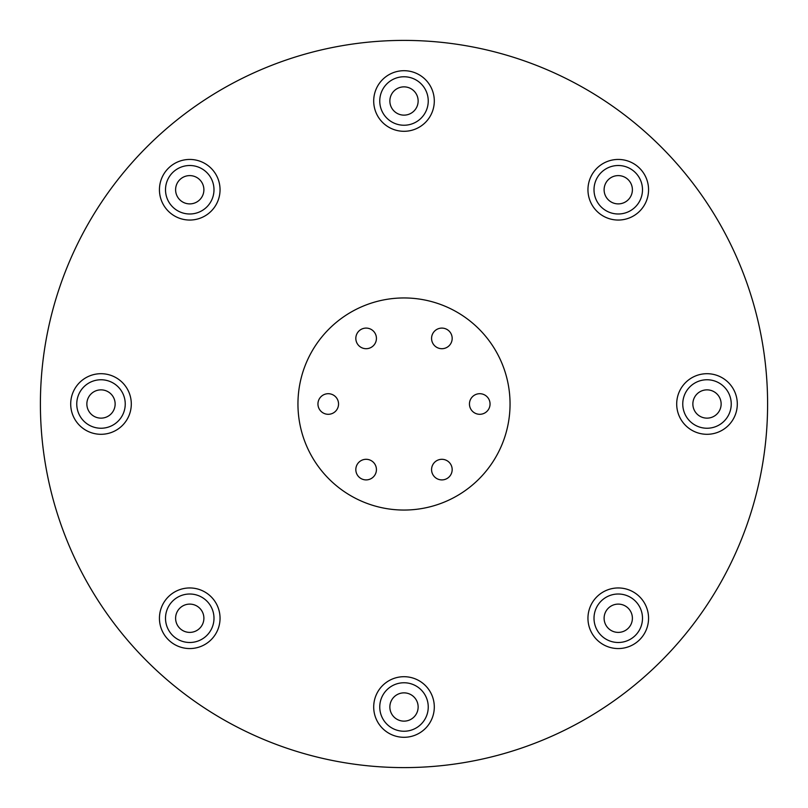 <?xml version="1.0" encoding="UTF-8"?>
<svg xmlns="http://www.w3.org/2000/svg" width="808" height="808" viewBox="0 0 808 808"><rect width="100%" height="100%" fill="white"/><g stroke="black" fill="none" stroke-linecap="round" stroke-linejoin="round"><path stroke-width="1.21" d="M357.207 333.25A10.302 10.302 0 0 0 360.974 347.319A10.302 10.302 0 0 0 375.043 343.551A10.302 10.302 0 0 0 371.276 329.472A10.302 10.302 0 0 0 357.207 333.25M319.332 409.151A10.302 10.302 0 0 0 333.401 412.918A10.302 10.302 0 0 0 337.168 398.849A10.302 10.302 0 0 0 323.099 395.082A10.302 10.302 0 0 0 319.332 409.151M366.125 479.901A10.302 10.302 0 0 0 376.427 469.599A10.302 10.302 0 0 0 366.125 459.298A10.302 10.302 0 0 0 355.823 469.599A10.302 10.302 0 0 0 366.125 479.901M450.793 474.75A10.302 10.302 0 0 0 447.026 460.681A10.302 10.302 0 0 0 432.957 464.449A10.302 10.302 0 0 0 436.724 478.528A10.302 10.302 0 0 0 450.793 474.75M488.668 398.849A10.302 10.302 0 0 0 474.599 395.082A10.302 10.302 0 0 0 470.832 409.151A10.302 10.302 0 0 0 484.901 412.918A10.302 10.302 0 0 0 488.668 398.849M441.875 328.099A10.302 10.302 0 0 0 431.573 338.401A10.302 10.302 0 0 0 441.875 348.702A10.302 10.302 0 0 0 452.177 338.401A10.302 10.302 0 0 0 441.875 328.099M707 428.24A24.24 24.24 0 0 1 682.76 404A24.24 24.24 0 0 1 707 379.76A24.24 24.24 0 0 1 731.24 404A24.24 24.24 0 0 1 707 428.24M707 389.86A14.14 14.14 0 0 0 692.86 404A14.14 14.14 0 0 0 707 418.14A14.14 14.14 0 0 0 721.14 404A14.14 14.14 0 0 0 707 389.86M707 373.7A30.3 30.3 0 0 0 676.7 404A30.3 30.3 0 0 0 707 434.3A30.3 30.3 0 0 0 737.3 404A30.3 30.3 0 0 0 707 373.7M404 510.05A106.05 106.05 0 0 1 297.95 404A106.05 106.05 0 0 1 404 297.95A106.05 106.05 0 0 1 510.05 404A106.05 106.05 0 0 1 404 510.05M404 40.4A363.6 363.6 0 0 1 767.6 404A363.6 363.6 0 0 1 404 767.6A363.6 363.6 0 0 1 40.4 404A363.6 363.6 0 0 1 404 40.4M628.25 608.252A14.14 14.14 0 0 0 608.252 608.252A14.14 14.14 0 0 0 608.252 628.25A14.14 14.14 0 0 0 628.25 628.25A14.14 14.14 0 0 0 628.25 608.252M639.683 596.829A30.3 30.3 0 0 0 596.829 596.829A30.3 30.3 0 0 0 596.829 639.683A30.3 30.3 0 0 0 639.683 639.683A30.3 30.3 0 0 0 639.683 596.829M601.112 635.391A24.24 24.24 0 0 1 601.112 601.112A24.24 24.24 0 0 1 635.391 601.112A24.24 24.24 0 0 1 635.391 635.391A24.24 24.24 0 0 1 601.112 635.391M418.14 707A14.14 14.14 0 0 0 404 692.86A14.14 14.14 0 0 0 389.86 707A14.14 14.14 0 0 0 404 721.14A14.14 14.14 0 0 0 418.14 707M434.3 707A30.3 30.3 0 0 0 404 676.7A30.3 30.3 0 0 0 373.7 707A30.3 30.3 0 0 0 404 737.3A30.3 30.3 0 0 0 434.3 707M379.76 707A24.24 24.24 0 0 1 404 682.76A24.24 24.24 0 0 1 428.24 707A24.24 24.24 0 0 1 404 731.24A24.24 24.24 0 0 1 379.76 707M199.748 628.25A14.14 14.14 0 0 0 199.748 608.252A14.14 14.14 0 0 0 179.75 608.252A14.14 14.14 0 0 0 179.75 628.25A14.14 14.14 0 0 0 199.748 628.25M211.171 639.683A30.3 30.3 0 0 0 211.171 596.829A30.3 30.3 0 0 0 168.317 596.829A30.3 30.3 0 0 0 168.317 639.683A30.3 30.3 0 0 0 211.171 639.683M172.609 601.112A24.24 24.24 0 0 1 206.888 601.112A24.24 24.24 0 0 1 206.888 635.391A24.24 24.24 0 0 1 172.609 635.391A24.24 24.24 0 0 1 172.609 601.112M101 418.14A14.14 14.14 0 0 0 115.14 404A14.14 14.14 0 0 0 101 389.86A14.14 14.14 0 0 0 86.86 404A14.14 14.14 0 0 0 101 418.14M101 434.3A30.3 30.3 0 0 0 131.3 404A30.3 30.3 0 0 0 101 373.7A30.3 30.3 0 0 0 70.7 404A30.3 30.3 0 0 0 101 434.3M101 379.76A24.24 24.24 0 0 1 125.24 404A24.24 24.24 0 0 1 101 428.24A24.24 24.24 0 0 1 76.76 404A24.24 24.24 0 0 1 101 379.76M179.75 199.748A14.14 14.14 0 0 0 199.748 199.748A14.14 14.14 0 0 0 199.748 179.75A14.14 14.14 0 0 0 179.75 179.75A14.14 14.14 0 0 0 179.75 199.748M168.317 211.171A30.3 30.3 0 0 0 211.171 211.171A30.3 30.3 0 0 0 211.171 168.317A30.3 30.3 0 0 0 168.317 168.317A30.3 30.3 0 0 0 168.317 211.171M206.888 172.609A24.24 24.24 0 0 1 206.888 206.888A24.24 24.24 0 0 1 172.609 206.888A24.24 24.24 0 0 1 172.609 172.609A24.24 24.24 0 0 1 206.888 172.609M389.86 101A14.14 14.14 0 0 0 404 115.14A14.14 14.14 0 0 0 418.14 101A14.14 14.14 0 0 0 404 86.86A14.14 14.14 0 0 0 389.86 101M373.7 101A30.3 30.3 0 0 0 404 131.3A30.3 30.3 0 0 0 434.3 101A30.3 30.3 0 0 0 404 70.7A30.3 30.3 0 0 0 373.7 101M428.24 101A24.24 24.24 0 0 1 404 125.24A24.24 24.24 0 0 1 379.76 101A24.24 24.24 0 0 1 404 76.76A24.24 24.24 0 0 1 428.24 101M608.252 179.75A14.14 14.14 0 0 0 608.252 199.748A14.14 14.14 0 0 0 628.25 199.748A14.14 14.14 0 0 0 628.25 179.75A14.14 14.14 0 0 0 608.252 179.75M596.829 168.317A30.3 30.3 0 0 0 596.829 211.171A30.3 30.3 0 0 0 639.683 211.171A30.3 30.3 0 0 0 639.683 168.317A30.3 30.3 0 0 0 596.829 168.317M635.391 206.888A24.24 24.24 0 0 1 601.112 206.888A24.24 24.24 0 0 1 601.112 172.609A24.24 24.24 0 0 1 635.391 172.609A24.24 24.24 0 0 1 635.391 206.888"/></g></svg>
